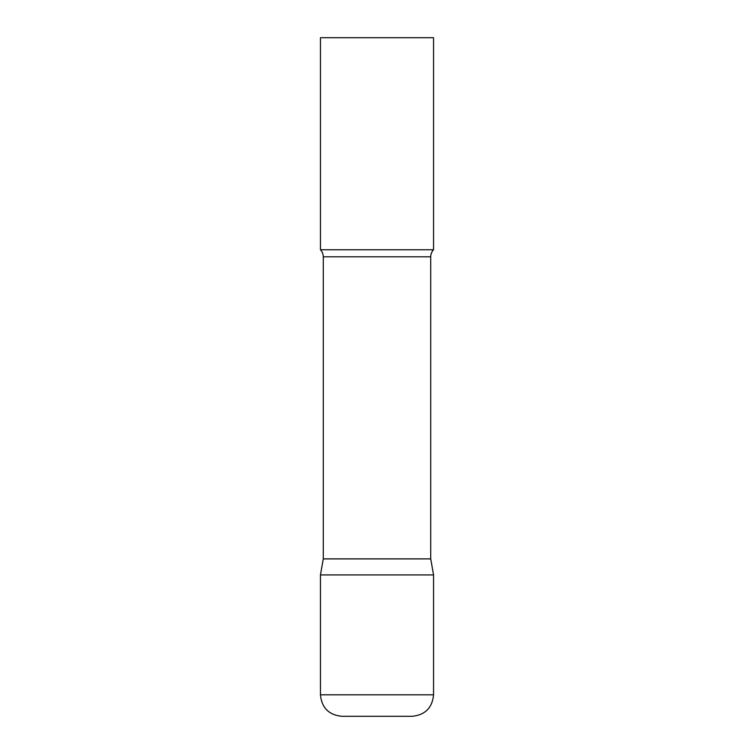 <?xml version="1.0" encoding="UTF-8"?>
<svg xmlns="http://www.w3.org/2000/svg" width="754" height="754" viewBox="0 0 754 754"><rect width="100%" height="100%" fill="white"/><g stroke="black" fill="none" stroke-linecap="round" stroke-linejoin="round"><path stroke-width="1.13" d="M320.45 694.811L320.45 574.925L323.277 558.893L430.723 558.893L433.55 574.925L320.45 574.925L433.55 574.925L433.55 694.811L320.45 694.811C321.722 707.865 328.885 715.028 341.939 716.3L412.061 716.3C425.115 715.028 432.278 707.865 433.55 694.811M430.723 558.893L430.723 256.803A10.179 10.179 0 0 1 433.55 249.762L433.55 37.7L320.45 37.7L320.45 249.762A10.179 10.179 0 0 1 323.277 256.803L430.723 256.803M323.277 558.893L323.277 256.803M320.45 249.762L433.55 249.762"/></g></svg>
